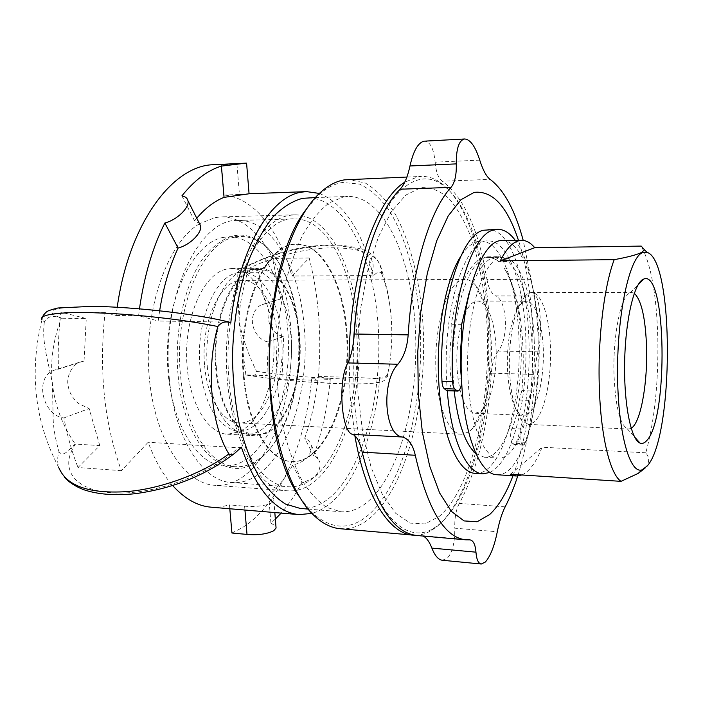 <?xml version="1.0" encoding="UTF-8"?>
<svg xmlns="http://www.w3.org/2000/svg" width="703" height="703" viewBox="0 0 703 703"><rect width="100%" height="100%" fill="white"/><g stroke="black" fill="none" stroke-linecap="round" stroke-linejoin="round"><path stroke-width="0.53" stroke-dasharray="3.52 2.64" d="M468.98 431.853L461.607 434.252C449.402 434.366 437.881 408.25 436.097 372.792C433.338 329.742 446.256 284.715 461.282 280.225L465.122 279.46C468.839 279.486 472.346 281.411 475.632 285.251C484.56 296.868 489.763 315.99 491.239 342.633C493.031 377.458 485.044 415.552 472.372 428.848L468.98 431.853M204.67 365.982C207.35 398.513 222.825 422.74 239.073 422.907C262.588 424.709 281.745 380.261 277.861 338.741C275.611 306.578 260.356 279.926 242.315 280.356C220.601 278.827 200.153 322.642 204.67 365.982M457.038 368.539C455.184 337.879 464.006 305.559 474.587 301.745L477.653 301.06L479.754 301.385L484.762 304.953C491.169 313.16 494.921 327.062 496.01 346.676C497.329 372.326 491.45 400.332 482.381 409.621L479.964 411.712L475.096 413.25C465.316 411.237 459.296 396.334 457.038 368.539M543.243 347.598C544.526 376.061 537.839 407.072 528.428 413.777L523.963 415.368L518.339 412.204C512.329 404.779 508.735 390.692 507.54 369.936C506.134 342.247 512.355 312.352 520.8 304.197L523.753 301.93L526.565 301.236C535.994 303.714 541.556 319.162 543.243 347.598M281.569 337.361C278.977 298.415 258.95 267.061 236.867 272.922C214.485 276.956 195.487 323.204 200.083 367.695C204.45 402.705 215.522 423.514 233.291 430.104C261.314 439.076 286.332 386.738 281.569 337.361M207.473 368.53C202.754 322.29 222.341 274.258 245.285 270.189L250.365 269.548C271.121 269.003 288.476 299.988 290.989 337.053C295.365 384.787 273.625 436.176 246.621 434.085L241.577 433.233C223.343 426.475 211.972 404.91 207.473 368.53M533.586 422.45L528.348 424.384L522.048 420.869C515.132 412.406 510.976 396.097 509.587 371.957C507.97 339.716 515.194 304.97 524.886 295.726L528.278 293.177L531.345 292.439C541.266 292.105 549.447 316.473 550.423 346.113C551.855 378.785 544.324 414.454 533.586 422.45M216.462 368.803C211.313 318.45 234.582 267.729 259.012 269.477C279.574 268.941 296.763 300.014 299.25 337.194C303.564 385.077 282.008 436.633 255.251 434.559C237.008 434.34 219.512 406.501 216.462 368.803M631.171 428.32L628.658 429.032L627.129 428.681C619.818 424.014 615.441 406.088 614.018 374.919C612.708 337.255 620.477 297.615 629.317 293.265L631.76 292.492L634.299 293.327M266.841 433.162L255.136 435.763C234.503 435.271 215.584 400.271 215.18 356.799C214.564 313.353 232.763 273.871 253.537 269.012L258.941 268.274C280.787 268.177 298.45 302.176 300.076 341.93C301.903 381.659 287.764 422.547 266.841 433.162M225.927 269.24C204.582 274.065 185.935 313.107 186.603 356.07C187.051 399.049 206.506 433.707 227.719 434.234L239.749 431.686C261.261 421.229 275.778 380.762 273.862 341.421C272.149 302.053 253.941 268.405 231.489 268.511L225.927 269.24M645.011 468.189L645.846 467.249C649.572 462.275 649.563 457.46 645.802 452.811C654.511 421.115 658.518 383.065 657.823 338.653C656.637 295.163 651.11 264.31 641.224 246.094M223.22 237.394L229.169 236.709C260.681 236.384 285.585 282.852 288.204 336.368C291.095 389.875 272.026 445.851 242.307 461.757C236.349 464.885 230.233 466.265 223.958 465.913C194.828 465.017 167.551 416.607 167.358 356.184C166.875 295.77 193.826 242.579 223.22 237.394M234.925 237.157L240.804 236.463C250.11 236.393 258.766 240.031 266.762 247.386C284.943 265.734 295.62 293.757 298.793 331.456C302.791 381.096 287.852 435.342 261.999 456.836L253.713 462.512C247.816 465.658 241.77 467.047 235.575 466.704C210.1 466.133 185.117 428.118 180.557 375.551C173.509 309.417 202.464 241.533 234.925 237.157M497.021 474.745C522.215 476.739 542.154 403.408 538.858 336.763C537.074 284.689 521.793 240.013 502.346 240.69M178.149 375.859C184.414 450.834 229.661 487.926 260.901 458.163C287.123 436.335 302.255 381.421 298.195 331.175C294.988 293.019 284.161 264.636 265.725 246.006C245.206 228.326 224.494 232.192 203.598 257.614C184.687 283.494 173.966 331.5 178.149 375.859M475.913 453.62L484.376 457.249C506.301 459.059 523.981 396.589 520.985 339.321C519.455 307.703 513.831 283.95 504.113 268.063L513.744 267.984L508.348 261.498L498.62 261.595L493.866 258.546L488.919 257.562C469.129 255.251 449.384 316.921 453.224 378.346L454.191 390.973M534.166 339.54C532.602 294.742 519.438 256.832 502.97 257.395C483.673 255.066 464.358 317.062 468.057 378.803C470.193 424.902 483.989 458.233 498.401 458.075C519.781 459.85 537.057 397.072 534.166 339.54M169.388 379.119C160.53 298.221 199.046 217.912 237.922 220.461C272.746 219.231 300.533 270.242 304.373 328.872C311.077 403.627 276.92 486.081 231.955 482.566C203.193 481.783 174.687 438.962 169.388 379.119M229.16 381.211C220.918 298.38 257.544 216.199 294.179 218.941C327.009 217.772 353.003 269.864 356.491 329.619C362.643 405.789 330.463 490.009 288.089 486.731C260.971 486.116 234.073 442.468 229.16 381.211M475.544 473.356C501.705 475.421 522.364 402.643 518.867 336.438C516.96 284.724 501.019 240.373 480.826 241.067C473.831 241.217 467.073 246.437 460.553 256.709M498.62 261.595C495.079 258.405 491.379 256.815 487.513 256.832C471.748 258.432 459.63 280.892 451.177 324.241L451.159 337.835C449.472 351.351 449.393 364.681 450.922 377.819C451.352 384.066 450.412 388.293 448.101 390.499L447.293 390.727L446.695 382.107C442.134 310.111 465.351 238.22 488.269 240.936C508.216 240.25 523.92 284.715 525.791 336.552C527.136 377.186 522.434 412.424 511.687 442.284C510.193 438.039 510.273 433.47 511.925 428.584C515.352 421.088 517.812 411.563 519.315 400.007L521.811 390.596C526.512 343.143 519.438 290.295 504.113 268.063M243.335 375.472C236.832 308.731 266.217 242.025 296.244 244.31C322.326 243.493 343.503 285.031 346.43 333.697C351.562 396.044 325.102 464.094 291.306 461.467C268.977 461.115 247.192 425.13 243.335 375.472M244.038 375.49C237.544 308.74 266.912 242.017 296.912 244.293C322.976 243.475 344.136 285.031 347.062 333.714C352.185 396.07 325.744 464.138 291.973 461.502C269.653 461.159 247.895 425.166 244.038 375.49M512.988 475.773C537.162 412.977 539.684 304.223 518.471 240.408M517.733 475.975C527.136 445.957 532.865 412.116 534.948 374.444C535.493 364.725 536.494 357.203 537.944 351.869C542.224 338.96 540.756 300.568 535.712 295.989C533.946 293.766 532.408 288.204 531.09 279.319L523.217 240.426M199.529 223.73C168.193 242.122 144.396 307.026 148.799 371.641C152.982 436.326 183.465 483.901 214.933 485.316C222.807 485.808 230.452 484.033 237.86 479.982C272.922 460.324 294.706 394.831 291.121 332.809C287.826 270.787 258.616 216.392 221.032 216.919L215.303 217.526L199.643 223.659M228.8 322.009C216.77 406.844 250.611 492.126 288.186 490.861C295.488 491.309 302.571 489.429 309.443 485.202C341.93 464.736 362.133 397.467 358.987 333.881C356.096 270.312 329.294 214.406 294.46 214.81L289.144 215.417C262.711 219.591 236.085 262.887 228.8 321.992M439.173 516.468C471.634 488.813 490.861 404.515 487.17 327.027C485.184 293.423 479.833 263.555 471.115 237.421C464.771 221.445 457.407 208.501 449.015 198.589C440.131 190.759 430.719 187.121 420.781 187.675L405.851 195.056L391.439 211.541L378.495 236.788L367.959 269.715L360.657 308.468L357.221 350.498L357.932 392.915L362.704 432.732L371.105 467.319L382.423 494.631L395.78 513.401L410.253 523.111L424.972 523.92L439.173 516.468M479.736 160.126L435.139 162.182C433.804 148.702 430.236 141.69 424.436 141.145M435.139 162.182C436.018 172.121 438.417 178.474 442.354 181.251L490.14 179.37M531.09 279.319L486.951 279.495C478.884 230.136 464.015 197.394 442.354 181.251M486.951 279.495C488.515 288.212 491.423 293.687 495.677 295.919L535.712 295.989M537.944 351.869L498.207 351.034C508.928 338.442 507.329 300.427 495.677 295.919M498.207 351.034C494.341 356.193 492.056 363.565 491.353 373.179L534.948 374.444M505.158 506.845L459.349 503.383C477.46 469.753 488.128 426.352 491.353 373.179M459.349 503.383C456.08 509.429 454.551 517.698 454.779 528.173L497.293 531.767M442.284 560.256L447.134 558.367C452.38 552.725 454.938 542.663 454.779 528.173M231.937 533.006L241.981 527.874C279.557 504.728 305.559 443.76 311.71 378.776L318.09 380.332C322.018 337.8 319.048 297.017 309.188 257.992L291.894 276.007C279.75 231.331 254.249 197.728 224.081 195.056L221.533 164.862L213.993 164.704M196.752 218.22L194.59 220.856L199.274 223.22M159.643 310.752L158.228 320.999L229.38 322.15M363.073 456.001C378.46 519.482 408.926 544.465 434.015 528.023C471.177 505.29 494.077 410.622 489.604 325.779C486.766 261.648 468.822 202.42 441.827 184.406C417.582 167.086 386.123 190.662 367.836 253.124M353.591 341.078L353.961 394.937C355.331 414.735 357.906 433.118 361.685 450.078M414.849 535.255C420.614 535.317 426.246 533.656 431.747 530.282L437.433 526.169C472.1 497.091 492.443 406.782 488.234 325.366C485.351 260.462 467.144 200.434 439.665 182.042C433.795 178.105 427.679 176.242 421.317 176.453L417.767 176.831L404.735 182.244M349.083 360.208L350.085 395.481L354.848 435.667M300.199 508.427C308.635 508.981 316.781 506.678 324.645 501.529C360.358 477.451 382.01 401.931 378.46 331.051C375.182 260.215 345.929 197.323 307.264 197.851M343.407 196.928L347.967 196.427C384.796 195.996 412.468 259.829 415.482 331.596C418.742 403.417 398.1 480.017 364.084 504.631C356.588 509.895 348.829 512.276 340.797 511.758L326.807 507.417C317.598 501.301 309.021 491.757 301.051 478.769C293.652 463.918 287.545 446.37 282.755 426.123C278.871 404.691 276.754 382.142 276.376 358.477C277.07 334.733 279.504 311.868 283.696 289.873C288.792 268.941 295.172 250.558 302.844 234.714C311.06 220.698 319.847 210.083 329.224 202.868L343.407 196.928M340.507 528.753C349.786 529.385 358.715 526.547 367.3 520.255C404.779 491.872 426.932 407.222 423.224 328.389C420.728 283.432 410.701 241.551 394.304 212.447C385.596 199.098 375.912 189.274 365.235 182.965L348.451 179.458M299.416 496.819L311.491 512.083C329.522 528.674 347.344 530.563 364.962 517.76C402.661 489.481 424.682 403.759 420.139 324.927C417.169 280.014 406.483 238.607 389.427 210.812C380.393 198.202 370.411 189.292 359.488 184.089L342.431 182.49C334.435 183.755 326.526 187.912 318.705 194.959L306.192 209.397M645.802 452.811L542.092 447.205C536.24 462.266 529.491 471.52 521.854 474.991M510.545 474.261L542.092 447.205M490.053 472.407C498.33 468.251 505.545 458.207 511.687 442.284L512.311 443.092L521.714 443.593L523.849 445.104L525.923 442.328C545.915 381.342 541.196 274.803 515.325 240.461M469.024 293.485C477.311 269.398 486.784 257.14 497.434 256.718C501.23 256.692 504.868 258.291 508.348 261.498M513.744 267.984C528.788 290.295 535.704 343.31 531.064 390.921L528.603 400.367C527.127 411.958 524.702 421.51 521.345 429.032C519.526 435.113 519.658 439.964 521.714 443.593M461.669 338.011L451.159 337.835M461.695 324.364L451.177 324.241M531.064 390.921L521.811 390.596M528.603 400.367L519.315 400.007M523.278 444.867L513.902 444.366L514.491 444.604L516.6 441.844C542.338 367.546 526.433 227.904 487.741 229.538M513.902 444.366L512.311 443.092M423.083 536.046L469.209 539.851M416.941 535.501L420.526 535.554M211.295 507.197L220.461 506.977L229.477 504.912L229.811 508.761M117.216 307.237L116.118 315.48L105.046 312.571C98.772 370.797 104.22 423.496 121.399 470.667L148.148 442.275C154.809 460.201 162.999 474.639 172.692 485.58M309.188 257.992L272.562 258.449L258.563 272.272L237.052 272.43L243.862 267.562C246.472 265.822 247.895 266.279 248.115 268.915C271.393 256.744 306.71 247.711 333.714 247.808C363.117 248.177 379.093 255.497 381.632 269.759L381.448 273.177C379.058 271.332 376.351 272.342 373.328 276.209L370.209 275.567L291.894 276.007M318.09 380.332L281.991 379.128L283.625 336.262C267.026 334.69 261.964 305.164 277.105 299.865L280.734 298.933L272.562 258.449M311.71 378.776L330.278 379.392L318.257 376.377L376.79 378.258L379.769 377.608C383.065 378.759 385.719 377.546 387.74 373.978L388.75 368.847L387.74 373.978M376.79 378.258C388.241 382.388 372.151 384.664 341.509 383.776C310.981 382.915 270.602 379.172 245.874 374.919L266.868 375.604L281.991 379.128M330.278 379.392C327.66 406.694 322.097 432.152 313.608 455.737C316.886 457.117 319.004 459.384 319.962 462.539C320.796 472.521 314.768 479.182 301.868 482.522C295.726 494.262 288.81 504.446 281.13 513.093M275.348 519.078L270.919 523.058L275.936 526.371M244.934 510.035L244.6 506.169L229.477 504.912M379.778 377.608C374.163 443.488 347.159 503.735 311.86 513.383M241.375 447.196L238.194 447.732L148.148 442.275M244.6 506.169C256.173 507.346 273.133 505.062 273.827 500.272C274.249 498.242 272.527 496.634 268.669 495.474C277.667 487.777 285.664 477.645 292.659 465.078C305.77 461.792 311.939 455.122 311.148 445.069C310.19 441.897 308.055 439.612 304.724 438.215C311.517 419.102 316.034 398.496 318.257 376.377M121.399 470.667L78.007 467.513L99.773 445.605L75.168 444.041C67.646 450.904 63.455 457.442 58.964 451.669C57.374 456.678 57.268 461.871 58.621 467.231L58.639 467.275C34.64 421.264 29.078 372.098 41.96 319.786L44.368 321.86C47.453 316.236 53.112 315.032 61.337 318.239C52.953 340.384 49.992 362.282 52.453 383.952C54.904 405.587 62.47 425.614 75.168 444.041M105.046 312.571L60.941 312.176C58.586 331.016 57.769 349.997 58.481 369.128L53.99 370.27C33.937 377.309 42.505 415.622 63.911 417.934C67.312 435.834 72.014 452.363 78.007 467.513M116.118 315.48L138.588 315.7L158.228 320.999M227.429 321.833C198.308 314.478 137.753 307.193 95.432 306.508C52.663 306.657 41.407 310.568 61.662 318.239L86.267 318.512L60.941 312.176M138.588 315.7L139.475 308.802M246.595 163.21L221.533 164.862M236.937 164.115L239.433 194.485L224.081 195.056M319.39 193.439C344.611 204.002 362.59 231.595 373.328 276.209M239.433 194.485L249.187 193.764M245.874 374.919L239.196 322.334L237.052 272.43M258.563 272.272L265.382 303.784L261.709 304.724C255.382 306.965 250.866 316.93 252.808 324.663C253.959 332.862 261.437 341.447 268.423 341.913L266.868 375.604M280.734 298.933L265.382 303.784M268.423 341.913L283.625 336.262M247.298 375.209C264.926 377.977 285.119 380.253 307.888 382.037L348.899 383.97C362.186 383.987 371.711 383.601 377.476 382.801C387.766 380.833 386.606 377.203 387.801 374.066L387.801 374.066C397.028 382.318 309.83 379.822 256.498 371.307C256.068 375.525 253.001 376.817 247.298 375.209L245.602 374.901M313.608 455.737L304.724 438.215M292.659 465.078L301.868 482.522M270.919 523.058L268.669 495.474M381.448 273.177C385.244 282.527 388.03 293.16 389.796 305.102C392.801 326.412 392.45 347.66 388.75 368.847M99.773 445.605L89.14 408.557L78.578 403.627C72.892 398.434 69.518 392.977 68.455 387.248C65.564 377.669 71.811 364.954 79.606 362.186L84.044 361.052L86.267 318.512M63.911 417.934L89.14 408.557M84.044 361.052L58.481 369.128M194.59 220.856L181.919 195.847M248.115 268.915C244.635 285.277 238.466 304.654 239.196 322.334C243.045 339.294 248.809 355.621 256.498 371.307M44.368 321.86C41.486 343.152 48.665 362.3 52.453 383.952L53.138 418.215C53.314 427.521 55.256 438.672 58.964 451.669M450.922 377.819L461.414 378.144M521.345 429.032L511.925 428.584M525.923 442.328L516.6 441.844M237.324 272.421C260.734 256.692 300.787 245.25 331.93 245.619C363.179 245.883 380.508 258.511 370.209 275.567M75.485 444.068C58.78 468.268 73.587 491.371 114.958 492.952C156.145 494.789 212.35 473.26 238.194 447.732M461.607 434.252L239.073 422.907M475.096 413.25L523.963 415.368M236.867 272.922L245.285 270.189M518.339 412.204L522.048 420.869M520.8 304.197L524.886 295.726M250.365 269.548L259.012 269.477M528.348 424.384L628.658 429.032M627.129 428.681L634.563 436.985M227.719 434.234L255.136 435.763M229.169 236.709L240.804 236.463M261.999 456.836L260.901 458.163M488.919 257.562L502.97 257.395M237.922 220.461L294.179 218.941M480.826 241.067L488.269 240.936M296.244 244.31L296.912 244.293M288.186 490.861L214.933 485.316M441.827 184.406L439.665 182.042M315.375 197.561L347.967 196.427M406.914 177.042L421.317 176.453M465.122 279.46L242.315 280.356M484.762 304.953L475.632 285.251M482.381 409.621L472.372 428.848M477.653 301.06L526.565 301.236M233.291 430.104L241.577 433.233M246.621 434.085L255.251 434.559M531.345 292.439L631.76 292.492M630.222 292.8L638.148 284.733M231.489 268.511L258.941 268.274M223.958 465.913L235.575 466.704M266.762 247.386L265.725 246.006M484.376 457.249L498.401 458.075M231.955 482.566L288.089 486.731M487.513 256.832L497.434 256.718M523.849 445.104L514.491 444.604M291.306 461.467L291.973 461.502M294.46 214.81L221.032 216.919M469.824 539.851L421.211 535.563M243.862 267.562C272.395 252.983 301.411 245.444 330.911 244.96C345.401 244.459 363.143 248.88 367.555 251.727C368.75 251.973 372.089 254.688 377.599 259.882L381.624 269.759L384.646 279.601L387.634 292.176L389.796 305.102M277.105 299.865L261.709 304.724M311.148 445.069L319.962 462.539M273.827 500.272L274.82 512.557M64.412 477.205L58.63 467.231M79.606 362.186L53.99 370.27M41.96 319.786L42.707 316.745M434.015 528.023L431.747 530.282M308.037 509.069L340.797 511.758M311.491 512.083L313.169 514.71M318.705 194.959L320.498 192.411"/><path stroke-width="1.05" d="M634.299 293.327C641.479 300.137 645.574 318.345 646.593 347.95C647.551 381.685 641.391 418.584 632.823 426.976L631.171 428.32M646.593 440.728C644.414 443.154 642.217 443.936 640.011 443.075C631.136 439.946 623.913 404.761 624.624 363.17C625.248 321.587 633.649 284.557 642.691 279.548L643.737 279.038C666.585 269.082 668.65 419.181 646.593 440.728M647.208 465.992C673.949 437.161 674.335 259.846 647.041 252.377L642.041 252.843C629.361 258.476 617.348 313.266 617.559 372.362C617.621 431.501 629.642 474.639 642.103 469.815L647.208 465.992M614.211 259.662L500.29 260.857C507.048 247.368 514.157 240.54 521.608 240.356C526.239 240.329 530.607 242.772 534.719 247.684L641.224 246.094L644.51 249.82L641.619 252.439C636.751 254.811 627.612 257.219 614.211 259.662C604.123 285.866 597.673 338.899 599.316 387.081C600.731 436.396 610.125 474.297 621.013 481.344L638.227 473.391L645.011 468.189M521.608 240.356L502.346 240.69C480 237.939 457.275 310.208 461.686 382.59C464.235 436.414 480.377 474.877 497.021 474.745L516.257 475.984L510.545 474.261L621.013 481.344M460.553 256.709C445.553 279.943 435.851 333.213 438.769 381.843C441.458 435.227 458.251 473.435 475.544 473.356L482.979 473.84L490.053 472.407M515.325 240.461C509.903 233.027 504.016 229.31 497.671 229.327L493.497 230.022C470.5 234.424 448.804 308.09 452.609 381.694C452.829 385.385 453.576 387.828 454.85 389.031L456.932 390.727L447.275 390.727C451.124 440.087 466.889 473.76 482.979 473.84M456.932 390.727L458.637 390.877C460.913 388.654 461.845 384.418 461.414 378.144C459.92 364.962 460.008 351.579 461.669 338.011L461.695 324.364L469.024 293.485M497.671 229.327L483.488 230.241C460.087 234.635 438.057 308.019 441.967 381.351C442.187 385.033 442.952 387.467 444.243 388.654L454.85 389.031M518.471 240.408C507.25 206.304 492.478 190.293 474.138 192.376L460.931 199.731L448.18 215.97L436.721 240.76L427.371 273.01L420.869 310.919L417.749 352.01L418.276 393.452L422.389 432.38L429.709 466.203L439.612 492.944L451.344 511.353L464.103 520.923L477.109 521.767L489.683 514.517C498.576 506.222 506.345 493.304 512.988 475.773M523.217 240.426C515.123 210.364 504.095 190.012 490.14 179.37C486.414 176.576 482.952 170.161 479.736 160.126C475.395 146.576 470.412 139.528 464.771 138.974L464.507 138.992C458.927 140.407 456.185 148.711 456.282 163.887C456.59 174.854 454.841 182.675 451.036 187.358C430.183 209.766 412.248 267.641 408.171 334.874C407.213 347.396 403.786 357.186 397.907 364.251C380.921 381.685 384.321 434.999 402.327 437.011C408.654 438.777 412.977 444.867 415.28 455.28C427.652 509.482 444.516 537.663 465.887 539.825L469.824 539.851C473.295 540.37 475.333 544.474 475.949 552.171C476.59 559.641 478.374 563.586 481.3 564.017L485.351 562.022C490.395 556.284 494.376 546.205 497.293 531.767C499.376 521.371 502.004 513.058 505.158 506.845C509.833 497.838 514.025 487.557 517.733 475.975M464.771 138.974L424.155 141.171C418.1 142.604 413.373 150.873 409.972 165.978L456.282 163.887M275.936 526.371L276.068 528.015L273.695 530.774C266.832 534.104 257.939 535.326 247.008 534.421L231.937 533.006L229.811 508.761M42.707 316.745C42.936 315.7 44.14 314.144 46.31 312.07C47.215 311.025 51.091 309.663 57.927 307.993L91.794 306.35C135.038 306.807 198.299 314.232 229.38 322.15L230.795 322.791C238.352 249.468 270.717 195.768 302.018 192.086L306.578 191.62L319.39 193.439M306.578 191.62L249.187 193.764L224.046 197.367C214.52 201.12 205.417 208.062 196.752 218.22M199.274 223.22L200.619 225.883C202.218 232.35 190.548 244.864 178.096 248.054C169.59 266.2 163.439 287.096 159.643 310.752M367.836 253.124C360.156 279.258 355.402 308.573 353.591 341.078M404.735 182.244C375.587 199.564 349.488 275.822 349.083 360.208M315.375 197.561L302.475 198.351C292.474 201.04 282.72 207.157 273.203 216.717C264.038 228.229 255.874 242.781 248.713 260.356C238.923 288.529 233.194 322.352 232.465 357.344C232.886 380.613 235.145 402.793 239.231 423.883C244.284 443.821 250.699 461.106 258.476 475.755C266.841 488.567 275.848 498.014 285.515 504.077L300.199 508.427L308.037 509.069M406.914 177.042L344.54 179.845C336.438 181.093 328.424 185.284 320.498 192.411C293.151 216.805 271.182 281.534 269.601 352.642C267.948 423.751 286.956 489.279 313.169 514.71C322.027 523.34 331.139 528.023 340.507 528.753L414.849 535.255M521.854 474.991L516.257 475.984M534.719 247.684L500.29 260.857M454.191 390.973C457.925 423.224 465.166 444.103 475.913 453.62M446.37 390.35L444.243 388.654M397.907 364.251L347.853 362.915C337.607 380.2 341.289 432.758 352.721 434.384L402.327 437.011M347.853 362.915C351.236 355.973 353.372 346.342 354.259 334.013L408.171 334.874M451.036 187.358L400.121 189.23C377.669 211.322 358.504 268.115 354.259 334.013M400.121 189.23C404.339 184.669 407.617 176.919 409.972 165.978M475.949 552.171L431.87 548.103C434.858 555.669 438.329 559.72 442.284 560.256L481.3 564.017M431.87 548.103C429.366 541.653 426.44 537.637 423.083 536.046M415.28 455.28L362.168 452.126C375.595 505.378 393.856 533.173 416.941 535.501L465.5 539.799M362.168 452.126C359.822 441.95 356.667 436.027 352.721 434.384M172.692 485.58C184.845 498.954 197.71 506.16 211.295 507.197L299.241 514.622C275.576 512.417 256.287 489.947 241.375 447.196L235.162 452.908C232.939 454.92 230.856 455.263 228.914 453.927C211.005 425.543 205.777 368.996 217.833 326.544C221.304 322.194 225.619 320.946 230.795 322.791M139.475 308.802C144.229 275.778 152.692 247.175 164.862 223C177.49 219.784 189.59 207.332 187.991 200.838C187.464 198.264 185.443 196.603 181.919 195.847C194.397 180.293 207.561 170.381 221.401 166.101L246.182 163.131L213.993 164.704C173.369 164.897 129.132 222.394 117.216 307.237M281.13 513.093L275.348 519.078M311.86 513.383L299.241 514.622M361.685 450.078L363.073 456.001M58.639 467.275C66.126 485.747 88.622 493.875 126.145 491.669C161.391 488.98 203.475 472.987 228.914 453.927M217.833 326.544C187.49 320.093 137.313 314.311 99.097 312.94C60.572 311.394 37.944 314.575 41.952 319.786M164.862 223L178.096 248.054M221.401 166.101L224.046 197.367M354.848 435.667C365.332 497.074 389.576 534.034 413.162 535.168M306.192 209.397C260.136 266.938 256.112 437.108 299.416 496.819M452.609 381.694L441.967 381.351M247.008 534.421L244.934 510.035M634.563 436.985L640.011 443.075M647.041 252.377L644.51 249.82M447.293 390.727L457.846 391.096M638.148 284.733L643.737 279.038M642.103 469.815L638.227 473.391M274.82 512.557L276.068 528.015M235.162 452.908C206.717 474.938 173.395 488.541 135.196 493.699C114.738 495.817 97.401 494.42 83.182 489.525C75.054 486.248 68.797 482.144 64.412 477.205M246.586 163.122L249.064 193.773M187.991 200.838L200.619 225.883"/></g></svg>
